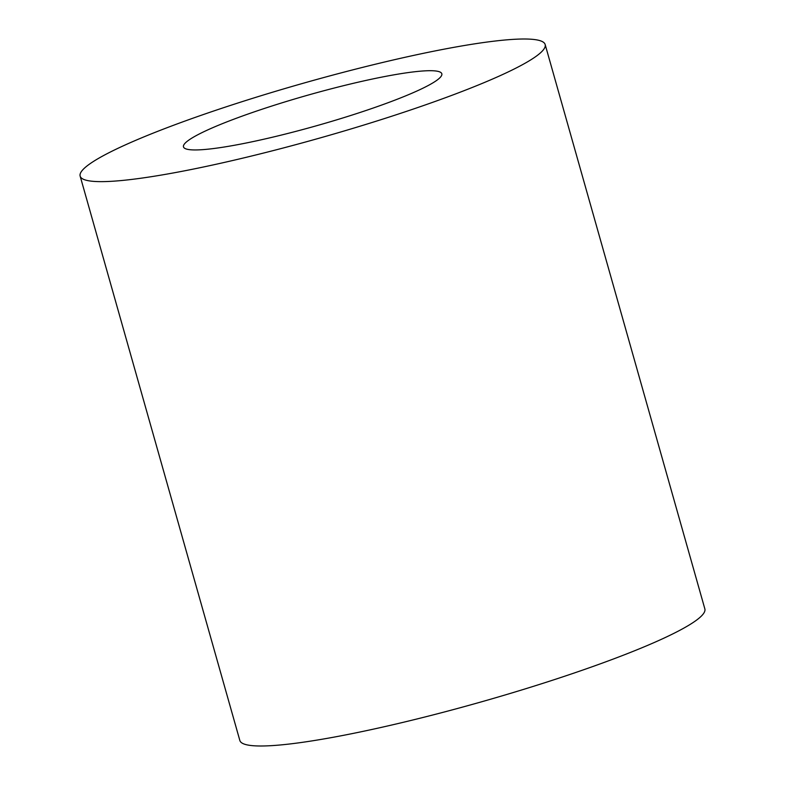<?xml version="1.0" encoding="UTF-8"?>
<svg xmlns="http://www.w3.org/2000/svg" width="785" height="785" viewBox="0 0 785 785"><rect width="100%" height="100%" fill="white"/><g stroke="black" fill="none" stroke-linecap="round" stroke-linejoin="round"><path stroke-width="1.18" d="M206.367 130.545A134.245 15.896 164.2 0 1 349.099 84.329A134.245 15.896 164.2 0 1 441.827 73.77A134.245 15.896 164.2 0 1 418.935 90.098A134.245 15.896 164.2 0 1 276.202 136.325A134.245 15.896 164.2 0 1 183.484 146.874A134.245 15.896 164.2 0 1 206.367 130.545M545.163 44.529L704.851 608.885A241.633 28.613 164.2 0 1 663.659 638.274A241.633 28.613 164.2 0 1 406.738 721.474A241.633 28.613 164.2 0 1 239.837 740.471L80.148 176.115A241.633 28.613 164.2 0 1 121.341 146.726A241.633 28.613 164.2 0 1 378.262 63.526A241.633 28.613 164.2 0 1 545.163 44.529A241.633 28.613 164.2 0 1 503.96 73.918A241.633 28.613 164.2 0 1 247.039 157.118A241.633 28.613 164.2 0 1 80.148 176.115"/></g></svg>

